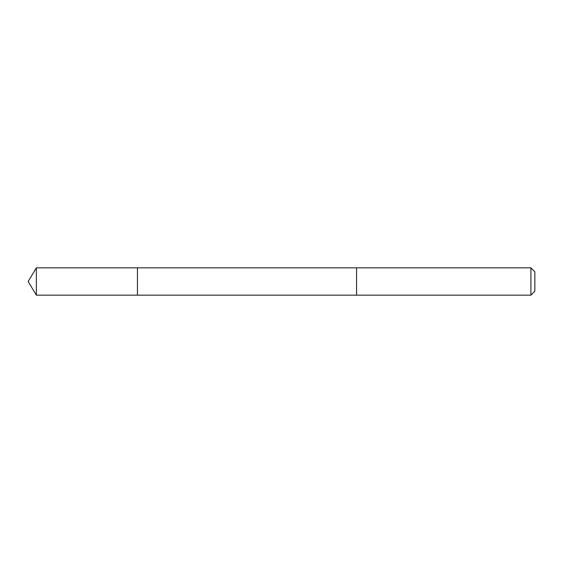 <?xml version="1.0" encoding="UTF-8"?>
<svg xmlns="http://www.w3.org/2000/svg" width="563" height="563" viewBox="0 0 563 563"><rect width="100%" height="100%" fill="white"/><g stroke="black" fill="none" stroke-linecap="round" stroke-linejoin="round"><path stroke-width="0.84" d="M137.442 295.16L137.442 267.84L36.363 267.84L36.363 295.16L137.442 295.16L137.442 267.84L356.569 267.84L356.569 295.16L36.363 295.16L28.15 281.5L36.363 295.16M356.569 287.735L356.569 295.16L530.909 295.16L530.909 267.84L356.569 267.84L356.569 287.735M530.909 267.84L534.85 271.781L534.85 291.219L530.909 295.16M28.15 281.5L36.363 267.84"/></g></svg>
